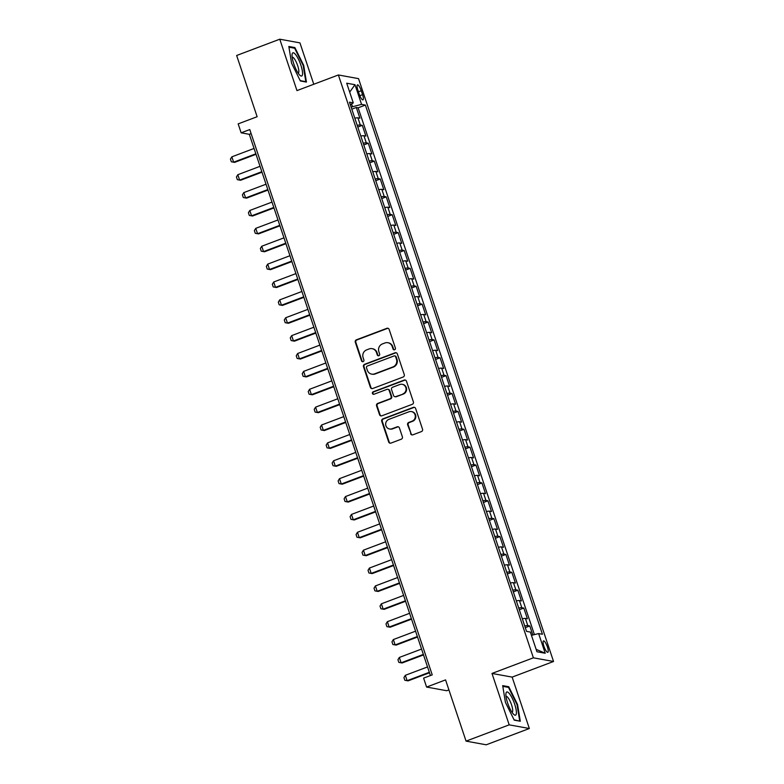 <?xml version="1.0" encoding="UTF-8"?>
<svg xmlns="http://www.w3.org/2000/svg" width="784" height="784" viewBox="0 0 784 784"><rect width="100%" height="100%" fill="white"/><g stroke="black" fill="none" stroke-linecap="round" stroke-linejoin="round"><path stroke-width="1.18" d="M394.617 349.752A1.313 1.254 -79.7 0 0 395.391 348.076L389.148 329.427A1.872 1.793 -79.7 0 0 386.875 328.31L356.397 339.825A1.872 1.793 -79.7 0 0 355.289 342.216L361.522 360.865A1.313 1.254 -79.7 0 0 363.119 361.64A1.313 1.254 -79.7 0 0 363.894 359.964L363.09 357.553A5.988 5.723 -79.7 0 1 366.628 349.889L369.166 348.929A5.988 5.723 -79.7 0 1 376.467 352.506L377.271 354.917A1.313 1.254 -79.7 0 0 378.868 355.701A1.313 1.254 -79.7 0 0 379.642 354.025L378.839 351.604A5.988 5.723 -79.7 0 1 382.376 343.951L384.915 342.99A5.988 5.723 -79.7 0 1 392.216 346.557L393.019 348.968A1.313 1.254 -79.7 0 0 394.617 349.752M547.399 646.927A6.096 1.539 69.3 0 0 543.508 640.91A6.096 1.539 69.3 0 0 543.92 646.3A6.096 1.539 69.3 0 0 547.81 652.317A6.096 1.539 69.3 0 0 547.399 646.927M410.6 433.699A1.872 1.793 -79.7 0 0 412.874 434.816L421.429 431.592A1.872 1.793 -79.7 0 0 422.537 429.201L415.608 408.484A1.872 1.793 -79.7 0 0 413.325 407.376L382.847 418.881A1.872 1.793 -79.7 0 0 381.739 421.273L388.668 441.98A1.872 1.793 -79.7 0 0 390.951 443.097L401.281 439.197A1.872 1.793 -79.7 0 0 402.388 436.806L399.419 427.946A1.872 1.793 -79.7 0 0 397.135 426.829L392.02 428.76A5.008 4.782 -79.7 0 1 385.669 424.507A5.008 4.782 -79.7 0 1 388.874 419.371L408.944 411.796A5.008 4.782 -79.7 0 1 415.295 416.049A5.008 4.782 -79.7 0 1 412.08 421.184L408.738 422.449A1.872 1.793 -79.7 0 0 407.631 424.84L411.139 433.807A1.872 1.793 -79.7 0 0 412.227 434.934M313.776 84.251L299.939 42.875L279.77 39.2L236.65 55.488L257.132 116.718L238.16 123.882L241.149 132.819L249.773 129.566L432.229 674.867L423.605 678.121L426.594 687.058L446.762 690.733L448.918 689.91M509.188 724.847L529.347 728.512L512.148 677.111L491.989 673.446L509.188 724.847L466.059 741.125L445.567 679.895L426.594 687.058M491.989 673.446L533.385 657.815L338.374 74.97L358.533 78.635L553.553 661.48L533.385 657.815M279.77 39.2L296.969 90.601L338.374 74.97M403.162 377.016A1.872 1.793 -79.7 0 0 404.27 374.615L397.341 353.907A1.872 1.793 -79.7 0 0 395.067 352.79L364.589 364.305A1.872 1.793 -79.7 0 0 363.482 366.696L370.411 387.404A1.872 1.793 -79.7 0 0 372.684 388.521L403.162 377.016M406.475 381.2L413.403 401.908A1.872 1.793 -79.7 0 1 412.296 404.299L381.818 415.814A1.872 1.793 -79.7 0 1 379.534 414.697L376.575 405.828A1.872 1.793 -79.7 0 1 377.682 403.437L390.04 398.772A1.872 1.793 -79.7 0 0 391.147 396.381L389.178 390.501A1.872 1.793 -79.7 0 0 386.894 389.383L374.027 394.244A1.313 1.254 -79.7 0 1 372.371 393.127A1.313 1.254 -79.7 0 1 373.204 391.784L404.191 380.083A1.872 1.793 -79.7 0 1 406.475 381.2M529.347 728.512L486.227 744.8L466.059 741.125M532.816 635.001L529.788 625.955L525.29 627.651M524.721 625.965A7.624 1.107 -18.5 0 1 527.799 625.593L525.407 618.439L527.397 618.801L523.81 608.08L519.312 609.776M518.743 608.08A7.624 1.107 -18.5 0 1 521.821 607.718L519.429 600.564L521.419 600.926L517.832 590.195L513.324 591.9M512.765 590.205A7.624 1.107 -18.5 0 1 515.843 589.833L513.442 582.679L515.431 583.041L511.844 572.32L507.346 574.015M506.778 572.32A7.624 1.107 -18.5 0 1 509.855 571.957L507.464 564.803L509.453 565.166L505.866 554.435L501.368 556.14M500.8 554.445A7.624 1.107 -18.5 0 1 503.877 554.082L501.486 546.928L503.475 547.291L499.878 536.56L495.38 538.265M494.812 536.57A7.624 1.107 -18.5 0 1 497.889 536.197L495.498 529.043L497.487 529.406L493.9 518.685L489.402 520.38M488.834 518.685A7.624 1.107 -18.5 0 1 491.911 518.322L489.52 511.168L491.509 511.531L487.913 500.8L483.414 502.505M482.856 500.809A7.624 1.107 -18.5 0 1 485.933 500.437L483.532 493.293L485.521 493.655L481.935 482.924L477.436 484.62M476.868 482.934A7.624 1.107 -18.5 0 1 479.945 482.562L477.554 475.408L479.543 475.77L475.957 465.049L471.458 466.745M470.89 465.049A7.624 1.107 -18.5 0 1 473.967 464.687L471.576 457.533L473.556 457.895L469.969 447.164L465.471 448.869M464.902 447.174A7.624 1.107 -18.5 0 1 467.979 446.802L465.588 439.657L467.578 440.02L463.991 429.289L459.493 430.984M458.924 429.299A7.624 1.107 -18.5 0 1 462.001 428.926L459.61 421.772L461.6 422.135L458.003 411.414L453.505 413.109M452.936 411.414A7.624 1.107 -18.5 0 1 456.014 411.051L453.622 403.897L455.612 404.26L452.025 393.529L447.527 395.234M446.958 393.539A7.624 1.107 -18.5 0 1 450.036 393.166L447.644 386.022L449.634 386.385L446.047 375.654L441.539 377.349M440.98 375.663A7.624 1.107 -18.5 0 1 444.058 375.291L441.657 368.137L443.646 368.5L440.059 357.778L435.561 359.474M434.993 357.778A7.624 1.107 -18.5 0 1 438.07 357.416L435.679 350.262L437.668 350.624L434.081 339.893L429.583 341.599M429.015 339.903A7.624 1.107 -18.5 0 1 432.092 339.531L429.701 332.387L431.69 332.749L428.093 322.018L423.595 323.714M423.027 322.028A7.624 1.107 -18.5 0 1 426.104 321.656L423.713 314.502L425.702 314.864L422.115 304.143L417.617 305.838M417.049 304.143A7.624 1.107 -18.5 0 1 420.126 303.78L417.735 296.626L419.724 296.989L416.128 286.258L411.629 287.963M411.071 286.268A7.624 1.107 -18.5 0 1 414.138 285.895L411.747 278.751L413.736 279.114L410.15 268.383L405.651 270.078M405.083 268.393A7.624 1.107 -18.5 0 1 408.16 268.02L405.769 260.866L407.758 261.229L404.172 250.508L399.664 252.203M399.105 250.508A7.624 1.107 -18.5 0 1 402.182 250.145L399.781 242.991L401.771 243.354L398.184 232.623L393.686 234.328M393.117 232.632A7.624 1.107 -18.5 0 1 396.194 232.26L393.803 225.116L395.793 225.469L392.206 214.747L387.708 216.443M387.139 214.747A7.624 1.107 -18.5 0 1 390.216 214.385L387.825 207.231L389.815 207.593L386.218 196.872L381.72 198.568M381.151 196.872A7.624 1.107 -18.5 0 1 384.229 196.51L381.837 189.356L383.827 189.718L380.24 178.987L375.742 180.692M375.173 178.997A7.624 1.107 -18.5 0 1 378.251 178.625L375.859 171.471L377.849 171.833L374.262 161.112L369.754 162.807M369.195 161.112A7.624 1.107 -18.5 0 1 372.273 160.749L369.872 153.595L371.861 153.958L368.274 143.227L363.776 144.932M363.208 143.237A7.624 1.107 -18.5 0 1 366.285 142.864L363.894 135.72L365.883 136.083L362.296 125.352L360.307 124.989A7.624 1.107 161.5 0 0 357.23 125.362M357.798 127.047L362.296 125.352M357.867 90.101L359.18 94.041A5.909 1.49 69.3 0 0 362.963 99.872A5.909 1.49 69.3 0 0 362.561 94.648L361.248 90.719A5.909 1.49 69.3 0 0 357.465 84.888A5.909 1.49 69.3 0 0 357.867 90.101M531.444 635.334L538.637 633.58L542.45 634.276L365.383 105.076L361.571 104.38L351.114 107.104M538.637 633.58L545.213 653.248L536.932 651.739L530.356 632.071L526.544 631.385L349.468 102.175L353.28 102.871L346.704 83.202L354.985 84.711L361.571 104.38M534.404 634.609L358.141 107.81L356.308 107.477L359.905 118.198L357.916 117.835A7.624 1.107 161.5 0 0 354.838 118.208M366.285 142.864L368.274 143.227M372.273 160.749L374.262 161.112M378.251 178.625L380.24 178.987M384.229 196.51L386.218 196.872M390.216 214.385L392.206 214.747M396.194 232.26L398.184 232.623M402.182 250.145L404.172 250.508M408.16 268.02L410.15 268.383M414.138 285.895L416.128 286.258M420.126 303.78L422.115 304.143M426.104 321.656L428.093 322.018M432.092 339.531L434.081 339.893M438.07 357.416L440.059 357.778M444.058 375.291L446.047 375.654M450.036 393.166L452.025 393.529M456.014 411.051L458.003 411.414M462.001 428.926L463.991 429.289M467.979 446.802L469.969 447.164M473.967 464.687L475.957 465.049M479.945 482.562L481.935 482.924M485.933 500.437L487.913 500.8M491.911 518.322L493.9 518.685M497.889 536.197L499.878 536.56M503.877 554.082L505.866 554.435M509.855 571.957L511.844 572.32M515.843 589.833L517.832 590.195M521.821 607.718L523.81 608.08M527.799 625.593L529.788 625.955M352.486 106.585L351.604 103.939M512.148 677.111L553.553 661.48M241.149 132.819L249.322 134.309L430.416 675.543M251.135 133.623L249.322 134.309M351.81 109.172L356.308 107.477M358.141 107.81L365.383 105.076M350.33 104.742L353.28 102.871M363.894 135.72A7.624 1.107 161.5 0 0 360.816 136.083M369.872 153.595A7.624 1.107 161.5 0 0 366.794 153.968M375.859 171.471A7.624 1.107 161.5 0 0 372.782 171.843M381.837 189.356A7.624 1.107 161.5 0 0 378.76 189.718M387.825 207.231A7.624 1.107 161.5 0 0 384.748 207.603M393.803 225.116A7.624 1.107 161.5 0 0 390.726 225.478M399.781 242.991A7.624 1.107 161.5 0 0 396.714 243.354M405.769 260.866A7.624 1.107 161.5 0 0 402.692 261.239M411.747 278.751A7.624 1.107 161.5 0 0 408.67 279.114M417.735 296.626A7.624 1.107 161.5 0 0 414.658 296.989M423.713 314.502A7.624 1.107 161.5 0 0 420.636 314.874M429.701 332.387A7.624 1.107 161.5 0 0 426.623 332.749M435.679 350.262A7.624 1.107 161.5 0 0 432.601 350.634M441.657 368.137A7.624 1.107 161.5 0 0 438.579 368.509M447.644 386.022A7.624 1.107 161.5 0 0 444.567 386.385M453.622 403.897A7.624 1.107 161.5 0 0 450.545 404.27M459.61 421.772A7.624 1.107 161.5 0 0 456.533 422.145M465.588 439.657A7.624 1.107 161.5 0 0 462.511 440.02M471.576 457.533A7.624 1.107 161.5 0 0 468.499 457.905M477.554 475.408A7.624 1.107 161.5 0 0 474.477 475.78M483.532 493.293A7.624 1.107 161.5 0 0 480.455 493.655M489.52 511.168A7.624 1.107 161.5 0 0 486.443 511.54M495.498 529.043A7.624 1.107 161.5 0 0 492.421 529.416M501.486 546.928A7.624 1.107 161.5 0 0 498.408 547.291M507.464 564.803A7.624 1.107 161.5 0 0 504.386 565.176M513.442 582.679A7.624 1.107 161.5 0 0 510.364 583.051M519.429 600.564A7.624 1.107 161.5 0 0 516.352 600.926M525.407 618.439A7.624 1.107 161.5 0 0 522.33 618.811M349.693 92.12L354.985 84.711M545.213 653.248L536.129 649.338M291.56 63.171L300.37 80.977L306.436 82.085L303.702 65.386L294.892 47.579L288.826 46.472L291.56 63.171M520.302 721.241L517.558 704.542L508.757 686.735L502.681 685.637L505.415 702.337L514.226 720.143L520.302 721.241M293.647 48.049L294.892 47.579M303.183 65.582L303.702 65.386M507.513 687.205L508.757 686.735M517.048 704.738L517.558 704.542M394.254 349.831A1.313 1.254 -79.7 0 1 393.568 349.066L392.755 346.655A5.988 5.723 -79.7 0 0 388.413 342.814L387.864 342.716M372.116 348.664L372.665 348.762A5.988 5.723 -79.7 0 1 377.016 352.604L377.819 355.015A1.313 1.254 -79.7 0 0 378.505 355.779M388.06 328.3A1.872 1.793 -79.7 0 0 387.414 328.418L356.936 339.923A1.872 1.793 -79.7 0 0 355.828 342.314L362.071 360.963A1.313 1.254 -79.7 0 0 362.757 361.718M396.253 352.78A1.872 1.793 -79.7 0 0 395.606 352.898L365.128 364.403A1.872 1.793 -79.7 0 0 364.021 366.794L370.95 387.502A1.872 1.793 -79.7 0 0 372.047 388.629M395.616 356.74A1.313 1.254 -79.7 0 0 394.019 355.956L367.265 366.059A1.313 1.254 -79.7 0 0 366.491 367.735L367.343 370.273A5.988 5.723 -79.7 0 0 374.644 373.85L392.931 366.941A5.988 5.723 -79.7 0 0 396.469 359.278L395.616 356.74L396.165 356.838A1.313 1.254 -79.7 0 0 395.214 355.995L394.666 355.897M371.694 374.115L372.233 374.223A5.988 5.723 -79.7 0 0 375.193 373.948L374.644 373.85M396.165 356.838L397.018 359.376A5.988 5.723 -79.7 0 1 393.48 367.039L375.193 373.948M387.825 389.295L388.364 389.393A1.872 1.793 -79.7 0 1 389.726 390.599L391.686 396.479A1.872 1.793 -79.7 0 1 390.589 398.87L378.221 403.535A1.872 1.793 -79.7 0 0 377.114 405.936L380.083 414.795A1.872 1.793 -79.7 0 0 381.171 415.922M405.387 380.073A1.872 1.793 -79.7 0 0 404.74 380.181L373.752 391.882A1.313 1.254 -79.7 0 0 373.664 394.323M402.868 393.931A5.008 4.782 -79.7 0 0 402.192 384.307A5.008 4.782 -79.7 0 0 399.722 384.542L392.657 387.208A1.872 1.793 -79.7 0 0 391.549 389.599L393.519 395.479A1.872 1.793 -79.7 0 0 395.793 396.596L403.407 394.029A5.008 4.782 -79.7 0 0 402.741 384.415L402.192 384.307M394.871 396.684L395.42 396.782A1.872 1.793 -79.7 0 0 396.341 396.694L395.793 396.596M403.407 394.029L396.341 396.694M411.404 411.571L411.953 411.669A5.008 4.782 -79.7 0 1 412.629 421.282L409.277 422.547A1.872 1.793 -79.7 0 0 408.18 424.938L411.139 433.807M389.55 428.985L390.099 429.083A5.008 4.782 -79.7 0 0 392.559 428.858L392.02 428.76M398.331 426.81A1.872 1.793 -79.7 0 0 397.684 426.927L392.559 428.858M414.511 407.357A1.872 1.793 -79.7 0 0 413.874 407.474L383.396 418.979A1.872 1.793 -79.7 0 0 382.288 421.371L389.217 442.078A1.872 1.793 -79.7 0 0 390.305 443.215M254.055 148.45L231.839 156.839L233.632 162.2L255.849 153.811M231.839 156.839L230.447 159.103L231.349 161.788L234.612 162.386L256.015 154.301M300.831 65.052A12.387 3.116 69.3 0 0 295.45 54.38A12.387 3.116 69.3 0 0 292.06 54.566A12.387 3.116 69.3 0 0 293.745 63.759A12.387 3.116 69.3 0 0 299.87 75.244A12.387 3.116 69.3 0 0 300.831 65.052M298.145 73.137A8.477 2.136 69.3 0 0 298.234 73.108A8.477 2.136 69.3 0 0 297.665 65.621A8.477 2.136 69.3 0 0 292.246 57.242A8.477 2.136 69.3 0 0 292.167 57.291M288.943 47.187L294.637 48.226L303.173 65.484L305.819 81.663L300.194 80.634M305.26 81.869L305.819 81.663M509.551 693.83A12.387 3.116 69.3 0 0 505.925 693.722A12.387 3.116 69.3 0 0 512.746 713.313A12.387 3.116 69.3 0 0 513.736 714.41A12.387 3.116 69.3 0 0 515.97 708.903A12.387 3.116 69.3 0 0 509.551 693.83M512.011 712.293A8.477 2.136 69.3 0 0 512.099 712.274A8.477 2.136 69.3 0 0 511.981 706.247A8.477 2.136 69.3 0 0 508.012 697.672A8.477 2.136 69.3 0 0 506.111 696.408A8.477 2.136 69.3 0 0 506.023 696.447M519.126 721.035L514.059 719.8M502.799 686.353L508.493 687.392L517.028 704.64L519.684 720.819M260.033 166.326L237.817 174.714L239.61 180.085L261.836 171.696M237.817 174.714L236.435 176.978L237.327 179.663L240.59 180.261L261.993 172.176M266.021 184.211L243.795 192.599L245.598 197.96L267.814 189.571M243.795 192.599L242.413 194.863L243.314 197.539L246.578 198.136L267.981 190.061M271.999 202.086L249.782 210.475L251.576 215.835L273.792 207.446M249.782 210.475L248.401 212.738L249.292 215.424L252.556 216.021L273.959 207.936M277.987 219.961L255.76 228.35L257.554 233.72L279.78 225.331M255.76 228.35L254.379 230.614L255.27 233.299L258.534 233.897L279.937 225.812M283.965 237.846L261.748 246.235L263.542 251.595L285.758 243.207M261.748 246.235L260.357 248.499L261.258 251.174L264.522 251.772L285.925 243.697M289.953 255.721L267.726 264.11L269.52 269.471L291.746 261.082M267.726 264.11L266.344 266.374L267.236 269.059L270.5 269.657L291.903 261.572M295.931 273.596L273.714 281.985L275.507 287.356L297.724 278.967M273.714 281.985L272.322 284.249L273.224 286.934L276.487 287.532L297.891 279.447M301.909 291.481L279.692 299.87L281.485 305.231L303.702 296.842M279.692 299.87L278.31 302.134L279.202 304.809L282.465 305.407L303.869 297.332M307.896 309.357L285.67 317.745L287.463 323.106L309.69 314.717M285.67 317.745L284.288 320.009L285.19 322.694L288.453 323.292L309.856 315.207M313.874 327.232L291.658 335.63L293.451 340.991L315.668 332.602M291.658 335.63L290.266 337.884L291.168 340.57L294.431 341.167L315.834 333.082M319.862 345.117L297.636 353.506L299.429 358.866L321.656 350.477M297.636 353.506L296.254 355.769L297.146 358.445L300.409 359.043L321.812 350.967M325.84 362.992L303.624 371.381L305.417 376.751L327.634 368.353M303.624 371.381L302.232 373.645L303.134 376.33L306.397 376.928L327.8 368.843M331.818 380.867L309.602 389.266L311.395 394.626L333.621 386.238M309.602 389.266L308.22 391.52L309.112 394.205L312.375 394.803L333.778 386.718M337.806 398.752L315.58 407.141L317.383 412.502L339.599 404.113M315.58 407.141L314.198 409.405L315.099 412.08L318.363 412.678L339.766 404.603M343.784 416.627L321.567 425.016L323.361 430.387L345.577 421.988M321.567 425.016L320.186 427.28L321.077 429.965L324.341 430.563L345.744 422.478M349.772 434.503L327.545 442.901L329.339 448.262L351.565 439.873M327.545 442.901L326.164 445.155L327.065 447.84L330.329 448.438L351.722 440.363M355.75 452.388L333.533 460.776L335.327 466.137L357.543 457.748M333.533 460.776L332.142 463.04L333.043 465.716L336.307 466.313L357.71 458.238M361.738 470.263L339.511 478.652L341.305 484.022L363.531 475.623M339.511 478.652L338.129 480.915L339.021 483.601L342.285 484.198L363.688 476.113M367.716 488.148L345.499 496.537L347.292 501.897L369.509 493.508M345.499 496.537L344.107 498.791L345.009 501.476L348.272 502.074L369.676 493.998M373.694 506.023L351.477 514.412L353.27 519.772L375.497 511.384M351.477 514.412L350.095 516.676L350.987 519.351L354.25 519.959L375.654 511.874M379.681 523.898L357.455 532.287L359.258 537.657L381.475 529.269M357.455 532.287L356.073 534.551L356.975 537.236L360.238 537.834L381.641 529.749M385.659 541.783L363.443 550.172L365.236 555.533L387.453 547.144M363.443 550.172L362.051 552.436L362.953 555.111L366.216 555.709L387.619 547.634M391.647 559.658L369.421 568.047L371.214 573.408L393.441 565.019M369.421 568.047L368.039 570.311L368.931 572.996L372.194 573.594L393.597 565.509M397.625 577.534L375.409 585.922L377.202 591.293L399.419 582.904M375.409 585.922L374.017 588.186L374.919 590.871L378.182 591.469L399.585 583.384M403.603 595.419L381.387 603.807L383.18 609.168L405.406 600.779M381.387 603.807L380.005 606.071L380.897 608.747L384.16 609.344L405.563 601.269M409.591 613.294L387.365 621.683L389.168 627.043L411.384 618.654M387.365 621.683L385.983 623.946L386.884 626.632L390.148 627.229L411.551 619.144M415.569 631.169L393.352 639.558L395.146 644.928L417.362 636.539M393.352 639.558L391.971 641.822L392.862 644.507L396.126 645.105L417.529 637.02M421.557 649.054L399.33 657.443L401.124 662.803L423.35 654.415M399.33 657.443L397.949 659.707L398.85 662.382L402.114 662.98L423.517 654.905M427.535 666.929L405.318 675.318L407.112 680.679L429.328 672.29M405.318 675.318L403.927 677.582L404.828 680.267L408.092 680.865L429.495 672.78M360.307 124.989L357.916 117.835M358.425 91.777L361.248 90.719M359.807 95.687L362.561 94.648M392.755 346.655L392.216 346.557M377.819 355.015L377.271 354.917M377.016 352.604L376.467 352.506M362.071 360.963L361.522 360.865M355.828 342.314L355.289 342.216M356.936 339.923L356.397 339.825M387.414 328.418L386.875 328.31M393.568 349.066L393.019 348.968M370.95 387.502L370.411 387.404M364.021 366.794L363.482 366.696M365.128 364.403L364.589 364.305M395.606 352.898L395.067 352.79M393.48 367.039L392.931 366.941M397.018 359.376L396.469 359.278M380.083 414.795L379.534 414.697M377.114 405.936L376.575 405.828M378.221 403.535L377.682 403.437M390.589 398.87L390.04 398.772M391.686 396.479L391.147 396.381M389.726 390.599L389.178 390.501M373.752 391.882L373.204 391.784M404.74 380.181L404.191 380.083M408.18 424.938L407.631 424.84M409.277 422.547L408.738 422.449M412.629 421.282L412.08 421.184M397.684 426.927L397.135 426.829M389.217 442.078L388.668 441.98M382.288 421.371L381.739 421.273M383.396 418.979L382.847 418.881M413.874 407.474L413.325 407.376"/></g></svg>
